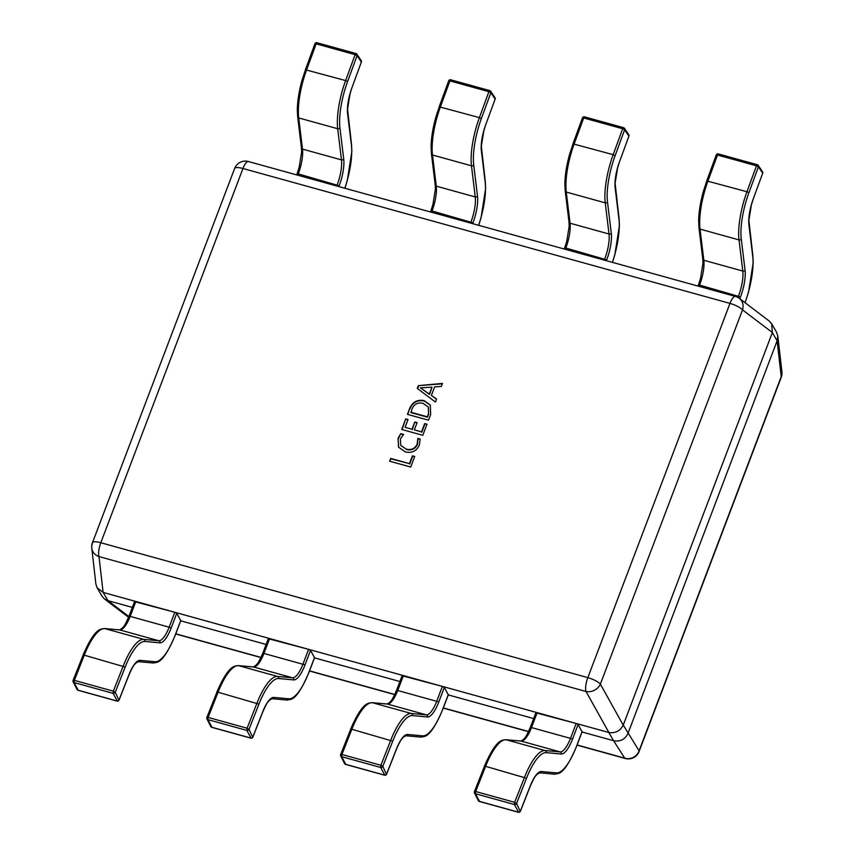 <?xml version="1.0" encoding="UTF-8"?>
<svg xmlns="http://www.w3.org/2000/svg" width="855" height="855" viewBox="0 0 855 855"><rect width="100%" height="100%" fill="white"/><g stroke="black" fill="none" stroke-linecap="round" stroke-linejoin="round"><path stroke-width="1.28" d="M745.015 302.681A44.236 13.648 105.5 0 0 752.71 256.147L748.927 224.983A24.71 7.62 -74.5 0 1 753.191 199.087L762.692 173.17L758.406 166.811A1.721 1.582 -34 0 0 757.412 164.801L756.451 165.817L717.484 155.012L707.972 180.939A45.967 14.172 105.5 0 0 700.042 229.108L703.836 260.262A22.978 7.086 -74.5 0 1 699.593 285.078L699.101 286.372M753.191 199.087L762.692 173.17A1.721 1.582 -34 0 0 762.542 171.77A1.721 1.721 0 0 1 762.735 173.33L762.607 173.426M612.394 262.357A44.236 13.648 105.5 0 0 618.935 219.083L615.151 187.929A24.71 7.62 -74.5 0 1 619.415 162.033L628.917 136.116L624.631 129.757A1.721 1.582 -34 0 0 623.626 127.748L622.675 128.752L583.698 117.958L574.197 143.875A45.967 14.172 105.5 0 0 566.267 192.054L570.05 223.208A22.978 7.086 -74.5 0 1 565.818 248.025L565.326 249.318M619.415 162.033L628.917 136.116A1.721 1.582 -34 0 0 628.767 134.716A1.721 1.721 0 0 1 628.959 136.276L628.831 136.362M478.618 225.303A44.236 13.648 105.5 0 0 485.159 182.03L481.376 150.875A24.71 7.62 -74.5 0 1 485.64 124.98L495.141 99.062L490.856 92.703A1.721 1.582 -34 0 0 489.851 90.694L488.9 91.699L449.922 80.904L440.421 106.822A45.967 14.172 105.5 0 0 432.491 155.001L436.274 186.155A22.978 7.086 -74.5 0 1 432.042 210.971L431.551 212.264M485.64 124.98L495.141 99.062A1.721 1.582 -34 0 0 494.992 97.662A1.721 1.721 0 0 1 495.184 99.212L495.045 99.308M344.843 188.239A44.236 13.648 105.5 0 0 351.384 144.976L347.6 113.811A24.71 7.62 -74.5 0 1 351.865 87.926L361.366 62.009L357.08 55.639A1.721 1.582 -34 0 0 356.075 53.641L355.124 54.645L316.147 43.851L306.646 69.768A45.967 14.172 105.5 0 0 298.716 117.937L302.499 149.101A22.978 7.086 -74.5 0 1 298.267 173.907L297.775 175.2M351.865 87.926L361.366 62.009A1.721 1.582 -34 0 0 361.216 60.609A1.721 1.721 0 0 1 361.398 62.159L361.27 62.255M474.44 791.773A1.721 1.55 -26.7 0 0 475.423 793.729L475.69 791.538L514.667 802.332L524.575 777.12A45.967 14.172 -74.5 0 1 545.041 750.54L560.153 751.908A22.978 7.086 105.5 0 0 570.659 737.897L576.152 723.448L578.087 724.506L582.031 731.762M535.957 712.835L576.152 723.448M484.358 766.561L474.418 791.58A1.721 1.721 0 0 0 474.418 791.591L474.418 791.58A1.721 1.721 0 0 0 474.482 792.98L478.298 800.569A1.721 1.55 -26.7 0 0 479.238 801.317L518.216 812.111A1.721 1.55 -26.7 0 0 520.396 811.032L530.314 785.82A24.71 7.62 -74.5 0 1 541.311 771.531L556.413 772.899A44.236 13.648 105.5 0 0 576.644 745.934L582.137 731.485M518.59 812.175L514.4 804.534A1.721 1.55 -26.7 0 0 516.58 803.444L520.214 811.363M340.664 754.709A1.721 1.55 -26.7 0 0 341.647 756.675L341.915 754.484L380.881 765.278L390.799 740.067A45.967 14.172 -74.5 0 1 411.266 713.487L426.367 714.855A22.978 7.086 105.5 0 0 436.884 700.844L442.377 686.394L444.311 687.441L448.255 694.709M402.171 675.771L442.377 686.394M350.582 729.507L340.643 754.516A1.721 1.721 0 0 0 340.707 755.927L344.522 763.515A1.721 1.55 -26.7 0 0 345.463 764.263L384.44 775.058A1.721 1.55 -26.7 0 0 386.62 773.967L396.538 748.766A24.71 7.62 -74.5 0 1 407.536 734.477L422.637 735.845A44.236 13.648 105.5 0 0 442.869 708.88L448.362 694.42M384.814 775.122L380.625 767.469A1.721 1.55 -26.7 0 0 382.805 766.379L386.439 774.309M206.889 717.655A1.721 1.55 -26.7 0 0 207.872 719.621L208.139 717.431L247.106 728.225L257.024 703.013A45.967 14.172 -74.5 0 1 277.49 676.433L292.592 677.801A22.978 7.086 105.5 0 0 303.108 663.79L308.591 649.34L310.536 650.388L314.48 657.655M268.395 638.717L308.591 649.34M216.807 692.454L206.867 717.463A1.721 1.721 0 0 0 206.931 718.873L210.747 726.461A1.721 1.55 -26.7 0 0 211.687 727.21L250.665 738.004A1.721 1.55 -26.7 0 0 252.845 736.914L262.763 711.702A24.71 7.62 -74.5 0 1 273.76 697.413L288.862 698.792A44.236 13.648 105.5 0 0 309.093 671.816L314.587 657.367M251.039 738.068L246.849 730.416A1.721 1.55 -26.7 0 0 249.029 729.326L252.663 737.245M73.113 680.601A1.721 1.55 -26.7 0 0 74.096 682.568L74.353 680.366L113.33 691.171L123.248 665.96A45.967 14.172 -74.5 0 1 143.715 639.369L158.816 640.748A22.978 7.086 105.5 0 0 169.333 626.736L174.815 612.276L176.761 613.334L180.704 620.602M134.62 601.664L174.815 612.276M83.031 655.39L73.092 680.409A1.721 1.721 0 0 0 73.081 680.43L73.092 680.409A1.721 1.721 0 0 0 73.156 681.809L76.971 689.397A1.721 1.55 -26.7 0 0 77.912 690.156L116.889 700.95A1.721 1.55 -26.7 0 0 119.069 699.86L128.977 674.648A24.71 7.62 -74.5 0 1 139.985 660.359L155.086 661.727A44.236 13.648 105.5 0 0 175.318 634.763L180.811 620.313M117.263 701.004L113.063 693.362A1.721 1.55 -26.7 0 0 115.243 692.272L118.888 700.192M417.839 438.391L420.158 439.032L419.345 445.081C416.492 451.173 411.8 453.439 405.27 451.889L398.537 447.144L398.077 438.284L400.76 433.656L403.581 434.436L400.397 438.904L400.728 445.327L406.157 449.067C411.191 450.371 414.867 448.704 417.176 444.066L417.839 438.391L420.211 439.385M430.653 414.568L428.515 420.19L407.45 414.354L409.663 408.519C412.441 402.01 417.229 399.36 424.037 400.568L430.311 405.046L430.653 414.568M418.362 385.637L442.495 383.414L441.34 386.428L434.639 386.888L431.401 395.416L436.563 399.029L435.409 402.053L417.304 388.405L418.362 385.637L442.324 383.852M424.679 423.578L426.987 424.219L422.776 435.302L401.711 429.466L405.73 418.886L408.038 419.527L405.078 427.34L412.014 429.253L414.793 421.953L417.101 422.594L414.322 429.894L421.515 431.893L424.679 423.578L426.869 424.529M412.431 455.822L414.739 456.463L410.721 467.044L389.656 461.208L390.703 458.43L409.46 463.634L412.431 455.822L414.622 456.773M582.052 731.976L613.569 740.708L608.803 732.489L103.188 592.44L107.954 600.648L132.343 607.403M180.629 620.783L266.119 644.456M314.405 657.837L399.894 681.52M448.277 694.912L533.67 718.574M628.03 733.291L777.11 340.824L772.343 332.616L623.263 725.083L639.091 750.818L781.246 376.585A11.489 10.356 -6.5 0 0 781.919 371.872L777.794 335.93L776.575 332.242L771.691 323.821L769.233 321.053L739.308 298.352A11.489 11.489 0 0 0 735.428 296.439A11.489 3.548 105.5 0 0 729.978 303.407L242.959 168.499L100.805 542.733L587.823 677.63L729.978 303.407A11.489 3.153 -159.2 0 1 742.514 309.895A11.489 10.26 -52.8 0 0 739.308 298.352M772.343 332.616L771.691 323.821M608.803 732.489L608.888 732.511C615.333 733.44 620.121 730.982 623.231 725.158L623.263 725.083M92.436 543.427A11.489 10.356 -6.5 0 0 91.774 548.141L95.888 584.093L97.117 587.78L103.188 592.44M107.954 600.648L128.87 616.551M577.114 744.972L624.749 758.171L613.569 740.708M639.091 751.492A11.489 3.153 -159.2 0 0 639.091 750.818A11.489 11.126 -32.5 0 1 624.749 758.171A11.489 3.548 105.5 0 0 625.272 758.492A11.489 11.489 0 0 0 639.091 751.492L781.246 377.269A11.489 3.153 20.8 0 0 781.246 376.585L777.11 340.824M97.117 587.78L102.002 596.192L104.46 598.97L107.88 600.627M613.655 740.729C620.26 741.916 625.048 739.468 627.998 733.376M608.888 732.511L586.017 691.481L98.998 556.573A11.489 3.548 105.5 0 1 100.805 542.733A11.489 3.153 -159.2 0 0 92.447 542.754A11.489 11.489 0 0 0 91.774 548.141L91.774 548.141A11.489 10.356 -6.5 0 0 98.998 556.573L103.113 592.419M777.142 340.75L777.794 335.93M772.375 332.542L742.514 309.895L600.36 684.128A11.489 3.153 20.8 0 0 587.823 677.63A11.489 3.548 105.5 0 0 586.017 691.481A11.489 9.48 -29.1 0 0 600.36 684.128L623.231 725.158M436.488 399.221L431.401 395.416M417.614 388.64L418.597 386.043M420.371 387.817L429.584 394.486L431.978 387.176L420.371 387.817L429.349 394.08L431.978 387.176M407.814 414.451L409.663 408.519M409.908 408.936C412.676 402.416 417.475 399.766 424.272 400.984L424.037 400.568M424.272 400.984L430.428 405.249M428.612 414.258L428.27 406.927L423.043 403.357C417.785 402.16 414.098 404.105 411.971 409.171L411.052 412.634L427.5 417.187L428.612 414.258L428.387 407.13M427.5 417.187L428.376 413.841M410.817 412.217L427.265 416.78M402.064 429.563L405.73 418.886M405.965 419.292L407.921 419.837M412.014 429.253L405.078 427.34M412.249 429.67L414.793 421.953M415.028 422.359L416.984 422.904M421.515 431.893L414.322 429.894M421.761 432.299L424.914 423.984M398.665 447.347L398.077 438.284M398.312 438.701L400.76 433.656M400.995 434.062L403.282 434.703M400.845 445.53L406.157 449.067M406.392 449.484C411.426 450.777 415.103 449.11 417.422 444.472L417.176 444.066M417.422 444.472L418.084 438.797M390.008 461.305L390.703 458.43M390.949 458.846L409.46 463.634M409.705 464.041L412.666 456.228M718.435 154.007L716.276 155.14M737.961 297.476L738.57 295.873A22.978 7.086 105.5 0 0 742.803 271.056L739.019 239.902A45.967 14.172 -74.5 0 1 746.949 191.734L706.732 180.907L716.244 154.979A1.721 1.721 0 0 1 718.318 153.921L757.295 164.716A1.721 1.721 0 0 1 758.257 165.41L762.542 171.77M748.905 192.728L746.949 191.734L756.451 165.817L758.406 166.811L748.905 192.728A44.236 13.648 105.5 0 0 741.274 239.09L745.058 270.255A24.71 7.62 -74.5 0 1 740.505 296.931L739.821 298.737M741.274 239.09A1.721 1.315 173.1 0 1 739.019 239.902L700.042 229.108A1.721 1.315 -6.9 0 1 699.005 228.071L698.653 221.082C698.759 212.371 700.309 202.571 703.28 191.648L706.775 181.057M745.058 270.255A1.721 1.315 173.1 0 1 742.803 271.056L703.836 260.262A1.721 1.315 -6.9 0 1 702.799 259.225L699.005 228.071M740.505 296.931L699.593 285.078L698.343 285.078L697.969 286.062M698.375 285.26L700.512 278.441L702.97 263.158L702.799 259.225M752.71 256.147A1.721 1.315 -6.9 0 0 752.849 255.495L748.884 220.334L751.363 205.04L753.095 199.343M748.927 224.983A1.721 1.315 -6.9 0 0 749.055 224.341M584.66 116.953L582.501 118.086M604.303 260.112L604.795 258.819A22.978 7.086 105.5 0 0 609.027 234.003L605.244 202.849A45.967 14.172 -74.5 0 1 613.174 154.669L572.957 143.843L582.458 117.926A1.721 1.721 0 0 1 584.542 116.857L623.519 127.662A1.721 1.721 0 0 1 624.481 128.357L628.767 134.716M615.13 155.674L613.174 154.669L622.675 128.752L624.631 129.757L615.13 155.674A44.236 13.648 105.5 0 0 607.499 202.037L611.282 233.201A24.71 7.62 -74.5 0 1 606.729 259.867L606.419 260.7M607.499 202.037A1.721 1.315 173.1 0 1 605.244 202.849L566.267 192.054A1.721 1.315 -6.9 0 1 565.23 191.018L564.877 184.028C564.984 175.318 566.523 165.507 569.505 154.595L573 144.003M611.282 233.201A1.721 1.315 173.1 0 1 609.027 234.003L570.05 223.208A1.721 1.315 -6.9 0 1 569.024 222.172L565.23 191.018M606.729 259.867L565.818 248.025L564.567 248.025L564.193 248.997M564.599 248.196L566.737 241.388L569.195 226.105L569.024 222.172M618.935 219.083A1.721 1.315 -6.9 0 0 619.073 218.442L615.108 183.28L617.588 167.986L619.319 162.29M615.151 187.929A1.721 1.315 -6.9 0 0 615.279 187.277M450.884 79.9L448.725 81.033M470.528 223.059L471.02 221.766A22.978 7.086 105.5 0 0 475.252 196.949L471.468 165.795A45.967 14.172 -74.5 0 1 479.399 117.616L439.181 106.79L448.683 80.872A1.721 1.721 0 0 1 450.767 79.804L489.733 90.598A1.721 1.721 0 0 1 490.706 91.303L494.992 97.662M481.354 118.621L479.399 117.616L488.9 91.699L490.856 92.703L481.354 118.621A44.236 13.648 105.5 0 0 473.723 164.983L477.507 196.148A24.71 7.62 -74.5 0 1 472.954 222.813L472.644 223.647M473.723 164.983A1.721 1.315 173.1 0 1 471.468 165.795L432.491 155.001A1.721 1.315 -6.9 0 1 431.454 153.953L431.102 146.964C431.209 138.264 432.748 128.453 435.729 117.541L439.224 106.95M477.507 196.148A1.721 1.315 173.1 0 1 475.252 196.949L436.274 186.155A1.721 1.315 -6.9 0 1 435.238 185.118L431.454 153.953M472.954 222.813L432.042 210.971L430.792 210.971L430.418 211.944M430.824 211.142L432.961 204.324L435.409 189.051L435.238 185.118M485.159 182.03A1.721 1.315 -6.9 0 0 485.287 181.388L481.333 146.226L483.812 130.933L485.544 125.225M481.376 150.875A1.721 1.315 -6.9 0 0 481.504 150.224M317.098 42.846L314.95 43.968M336.742 186.005L337.233 184.712A22.978 7.086 105.5 0 0 341.476 159.896L337.693 128.731A45.967 14.172 -74.5 0 1 345.623 80.562L305.406 69.736L314.907 43.819A1.721 1.721 0 0 1 316.991 42.75L355.958 53.544A1.721 1.721 0 0 1 356.93 54.239L361.216 60.609M347.579 81.567L345.623 80.562L355.124 54.645L357.08 55.639L347.579 81.567A44.236 13.648 105.5 0 0 339.948 127.929L343.731 159.083A24.71 7.62 -74.5 0 1 339.179 185.759L338.858 186.582M339.948 127.929A1.721 1.315 173.1 0 1 337.693 128.731L298.716 117.937A1.721 1.315 -6.9 0 1 297.679 116.9L297.326 109.91C297.433 101.211 298.972 91.4 301.954 80.488L305.438 69.896M343.731 159.083A1.721 1.315 173.1 0 1 341.476 159.896L302.499 149.101A1.721 1.315 -6.9 0 1 301.462 148.065L297.679 116.9M339.179 185.759L298.267 173.907L297.006 173.918L296.642 174.89M297.038 174.089L299.175 167.27L301.633 151.998L301.462 148.065M351.384 144.976A1.721 1.315 -6.9 0 0 351.512 144.335L347.558 109.173L350.037 93.879L351.768 88.172M347.6 113.811A1.721 1.315 -6.9 0 0 347.729 113.17M479.57 801.413L475.423 793.729L514.4 804.534L514.667 802.332L516.58 803.444L526.498 778.232L485.608 766.326L475.69 791.538L474.418 791.58M578.087 724.506L572.594 738.955A24.71 7.62 -74.5 0 1 561.297 754.014L546.195 752.646A44.236 13.648 105.5 0 0 526.498 778.232M537.175 712.653L531.682 727.103A22.978 7.086 -74.5 0 1 521.176 741.114L506.075 739.746L545.041 750.54A1.721 1.635 -84.8 0 1 546.195 752.646M506.075 739.746A45.967 14.172 105.5 0 0 485.608 766.326L484.336 766.369C497.193 736.476 503.274 740.751 505.797 739.693A1.721 1.635 95.2 0 1 506.075 739.746M505.797 739.693L520.898 741.061A1.721 1.635 95.2 0 1 521.176 741.114L560.153 751.908A1.721 1.635 -84.8 0 1 561.297 754.014M530.463 727.284L572.594 738.955M554.403 774.128A1.721 1.635 -84.8 0 0 556.413 772.899M582.17 731.656L576.676 746.105C562.911 778.606 557.268 772.664 554.681 774.181L539.58 772.802A1.721 1.635 -84.8 0 0 541.311 771.531M345.794 764.359L341.647 756.675L380.625 767.469L380.881 765.278L382.805 766.379L392.723 741.178L351.833 729.272L341.915 754.484L340.643 754.516M444.311 687.441L438.818 701.902A24.71 7.62 -74.5 0 1 427.521 716.96L412.42 715.592A44.236 13.648 105.5 0 0 392.723 741.178M403.4 675.6L397.906 690.049A22.978 7.086 -74.5 0 1 387.401 704.06L372.299 702.692L411.266 713.487A1.721 1.635 -84.8 0 1 412.42 715.592M372.299 702.692A45.967 14.172 105.5 0 0 351.833 729.272L350.561 729.315C363.418 699.422 369.499 703.686 372.021 702.639A1.721 1.635 95.2 0 1 372.299 702.692M372.021 702.639L387.123 704.007A1.721 1.635 95.2 0 1 387.401 704.06L426.367 714.855A1.721 1.635 -84.8 0 1 427.521 716.96M396.688 690.231L438.818 701.902M420.628 737.074A1.721 1.635 -84.8 0 0 422.637 735.845M448.394 694.602L442.901 709.052C429.135 741.552 423.492 735.61 420.906 737.117L405.804 735.749A1.721 1.635 -84.8 0 0 407.536 734.477M212.019 727.295L207.872 719.621L246.849 730.416L247.106 728.225L249.029 729.326L258.937 704.125L218.046 692.219L208.139 717.431L206.867 717.463M310.536 650.388L305.043 664.848A24.71 7.62 -74.5 0 1 293.746 679.907L278.645 678.528A44.236 13.648 105.5 0 0 258.937 704.125M269.624 638.546L264.131 652.996A22.978 7.086 -74.5 0 1 253.625 667.007L238.513 665.628L277.49 676.433A1.721 1.635 -84.8 0 1 278.645 678.528M238.513 665.628A45.967 14.172 105.5 0 0 218.046 692.219L216.785 692.261C229.642 662.358 235.724 666.633 238.246 665.585A1.721 1.635 95.2 0 1 238.513 665.628M238.246 665.585L253.347 666.953A1.721 1.635 95.2 0 1 253.625 667.007L292.592 677.801A1.721 1.635 -84.8 0 1 293.746 679.907M262.913 653.167L305.043 664.848M286.853 700.021A1.721 1.635 -84.8 0 0 288.862 698.792M314.619 657.538L309.125 671.998C295.36 704.499 289.717 698.556 287.13 700.063L272.029 698.695A1.721 1.635 -84.8 0 0 273.76 697.413M78.243 690.242L74.096 682.568L113.063 693.362L113.33 691.171L115.243 692.272L125.161 667.06L84.271 655.165L74.353 680.366L73.092 680.409M176.761 613.334L171.267 627.784A24.71 7.62 -74.5 0 1 159.971 642.842L144.869 641.474A44.236 13.648 105.5 0 0 125.161 667.06M135.849 601.482L130.355 615.942A22.978 7.086 -74.5 0 1 119.839 629.943L104.738 628.575L143.715 639.369A1.721 1.635 -84.8 0 1 144.869 641.474M104.738 628.575A45.967 14.172 105.5 0 0 84.271 655.165L83.01 655.197C95.867 625.304 101.948 629.579 104.47 628.532A1.721 1.635 95.2 0 1 104.738 628.575M104.47 628.532L119.572 629.9A1.721 1.635 95.2 0 1 119.839 629.943L158.816 640.748A1.721 1.635 -84.8 0 1 159.971 642.842M129.126 616.113L171.267 627.784M153.077 662.956A1.721 1.635 -84.8 0 0 155.086 661.727M180.843 620.484L175.35 634.944C161.574 667.445 155.941 661.503 153.355 663.01L138.243 661.642A1.721 1.635 -84.8 0 0 139.985 660.359M175.777 633.812L261.01 657.42M309.553 670.865L394.786 694.474M443.328 707.919L528.561 731.527M234.601 168.531A11.489 3.153 20.8 0 1 242.959 168.499A11.489 3.548 105.5 0 1 248.41 161.531A11.489 11.489 0 0 0 234.601 168.531L92.447 542.754M745.09 302.745L748.617 291.758L753.191 262.56L752.849 255.495M612.479 262.378L614.841 254.705L619.415 225.506L619.073 218.442M478.704 225.325L481.066 217.651L485.64 188.453L485.287 181.388M344.928 188.271L347.28 180.597L351.865 151.388L351.512 144.335M539.58 772.802L536.951 774.427C535.551 776.543 535.551 774.331 530.335 786.012L520.417 811.224A1.721 1.721 0 0 1 518.354 812.25L479.377 801.456A1.721 1.721 0 0 1 478.298 800.569M520.898 741.061L523.506 739.468C524.981 737.117 524.681 740.216 530.431 727.113L535.925 712.653M405.804 735.749L403.175 737.363C401.775 739.49 401.775 737.277 396.56 748.959L386.642 774.16A1.721 1.721 0 0 1 384.579 775.196L345.602 764.402A1.721 1.721 0 0 1 344.522 763.515M387.123 704.007L389.73 702.415C391.195 700.063 390.906 703.163 396.656 690.049L402.149 675.6M272.029 698.695L269.4 700.309C268 702.425 267.989 700.224 262.784 711.905L252.866 737.106A1.721 1.721 0 0 1 250.804 738.143L211.826 727.338A1.721 1.721 0 0 1 210.747 726.461M253.347 666.953L255.955 665.35C257.419 662.999 257.131 666.109 262.88 652.996L268.363 638.546M138.243 661.642L135.624 663.256C134.224 665.372 134.214 663.17 129.009 674.841L119.091 700.053A1.721 1.721 0 0 1 117.028 701.079L78.051 690.284A1.721 1.721 0 0 1 76.971 689.397M119.572 629.9L122.18 628.297C123.644 625.946 123.355 629.056 129.105 615.942L134.588 601.492M625.272 758.492L577.05 745.133M528.486 731.677L443.275 708.079M394.711 694.623L309.499 671.015M260.935 657.57L175.724 633.961M104.46 598.97L128.581 617.267M781.246 377.269A11.489 11.489 0 0 0 781.919 371.872M735.428 296.439L248.41 161.531"/></g></svg>
